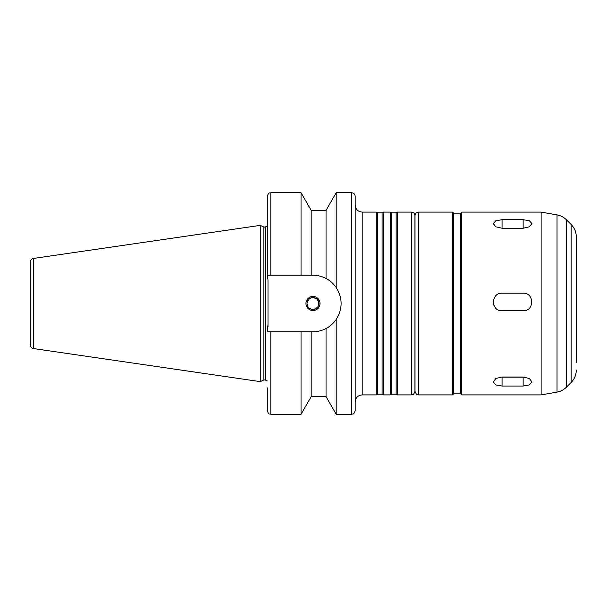 <?xml version="1.0" encoding="UTF-8"?>
<svg xmlns="http://www.w3.org/2000/svg" width="607" height="607" viewBox="0 0 607 607"><rect width="100%" height="100%" fill="white"/><g stroke="black" fill="none" stroke-linecap="round" stroke-linejoin="round"><path stroke-width="0.91" d="M502.05 219.696L523.143 219.696L529.357 220.766L531.929 223.596L529.357 226.798L523.143 228.232L502.05 228.232L495.836 226.798L493.263 223.596L495.836 220.766L502.05 219.696L502.05 228.232M502.05 377L523.143 377L529.357 378.51L531.929 381.886L529.357 384.906L523.143 386.044L502.05 386.044L495.836 384.906L493.263 381.886L495.836 378.51L502.05 377M500.464 377.091A8.786 4.393 180 0 0 502.05 377.159L523.143 377.159A8.786 4.393 180 0 0 524.729 377.091M502.05 293.204L523.143 293.204C534.479 292.657 534.486 311.315 523.143 310.776L502.05 310.776C490.706 311.315 490.722 292.657 502.05 293.204M493.263 301.99A8.786 8.786 0 0 0 495.836 308.204M312.992 309.479C318.865 307.924 320.276 304.524 317.218 299.274C311.968 296.216 308.568 297.627 307.013 303.5A5.979 5.979 0 0 0 315.981 308.675A5.979 5.979 0 0 0 315.981 298.325A5.979 5.979 0 0 0 307.013 303.5C307.37 307.127 309.365 309.122 312.992 309.479M320.026 303.5A7.034 7.034 0 0 1 312.992 310.534A7.034 7.034 0 0 1 305.958 303.5A7.034 7.034 0 0 1 312.992 296.466A7.034 7.034 0 0 1 320.026 303.5M311.186 210.341L301.042 192.76L301.042 275.199L311.186 275.199L311.186 210.341L326.042 210.341L336.195 192.76L351.658 192.76C353.798 192.973 354.966 194.141 355.178 196.281L355.178 410.719C353.486 415.537 352.69 413.564 351.658 414.24L351.658 192.76M336.195 192.76L336.195 287.551C342.743 298.181 342.743 308.819 336.195 319.449L336.195 414.24L351.658 414.24M326.042 210.341L326.042 278.484C329.54 280.13 332.924 283.15 336.195 287.551A28.301 28.301 0 0 0 326.042 278.484C321.801 276.299 317.393 275.199 312.817 275.199L311.186 275.199M270.805 275.199L270.805 192.76C269.751 193.436 268.947 191.486 267.292 196.281L267.292 275.199L301.042 275.199M267.292 219.127L267.292 275.199L267.99 279.964L267.99 327.036L267.99 282.407M311.186 331.801L311.186 396.659L326.042 396.659L326.042 328.516A28.301 28.301 0 0 0 336.195 319.449C332.924 323.85 329.54 326.87 326.042 328.516C321.801 330.701 317.393 331.801 312.817 331.801L267.292 331.801L267.99 324.593M355.178 205.067C355.596 209.339 357.94 211.684 362.204 212.101L376.272 212.101L376.272 394.899L362.204 394.899C357.94 395.316 355.596 397.661 355.178 401.933M376.272 212.101L377.486 212.799L377.486 394.201L376.272 394.899M377.486 212.799L382.084 212.799L382.084 394.201L383.298 394.899L390.331 394.899L390.331 212.101L383.298 212.101L383.298 394.899M382.084 212.799L383.298 212.101M390.331 212.101L391.553 212.799L391.553 394.201L390.331 394.899M391.553 212.799L396.143 212.799L396.143 394.201L397.365 394.899L411.425 394.899C412.707 393.89 412.897 396.712 414.938 391.386L414.938 215.614C414.733 213.482 413.557 212.306 411.425 212.101L411.425 394.899M396.143 212.799L397.365 212.101L397.365 394.899M397.365 212.101L411.425 212.101M452.556 212.101L418.527 212.101C416.387 212.306 415.218 213.482 415.013 215.614L415.013 391.386C417.441 397.008 417.396 393.852 418.527 394.899L452.556 394.899L453.611 393.844L453.611 213.156L452.556 212.101L452.556 394.899M453.611 213.854L460.637 213.854M461.692 212.101L460.637 213.156L460.637 393.844L461.692 394.899L541.141 394.899L541.141 212.101L461.692 212.101L461.692 394.899M576.301 267.292L576.301 236.958C576.225 232.132 574.51 227.989 571.149 224.529L566.399 219.78C563.774 217.192 560.656 215.568 557.029 214.901L541.141 212.101M576.301 236.958L576.301 339.708M576.301 244.712L576.301 362.288M33.355 258.461C31.496 258.878 30.494 260.039 30.35 261.936L30.35 345.064C30.494 346.961 31.496 348.122 33.355 348.539L260.259 381.628L260.259 225.372L33.355 258.461L33.355 348.539M260.259 225.372L263.84 227.041L263.84 379.959L260.259 381.628M263.84 227.041L265.183 227.041L265.183 379.959L267.292 380.915M267.292 226.085L265.183 227.041M270.805 331.801L270.805 414.24C269.751 413.564 268.947 415.514 267.292 410.719L267.292 387.873M301.042 331.801L301.042 414.24L270.805 414.24M523.143 228.232L523.143 219.696M523.143 377.159L523.143 386.044M502.05 377.159L502.05 386.044M362.204 212.101L362.204 394.899M418.527 212.101L418.527 394.899M557.029 214.901L557.029 392.099L541.141 394.899M566.399 219.78L566.399 387.22C563.774 389.808 560.656 391.432 557.029 392.099M571.149 224.529L571.149 382.471L566.399 387.22M270.805 192.76L301.042 192.76M377.486 394.201L382.084 394.201M391.553 394.201L396.143 394.201M453.611 393.146L460.637 393.146M571.149 382.471C574.51 379.011 576.225 374.868 576.301 370.042M263.84 379.959L265.183 379.959M311.186 396.659L301.042 414.24M326.042 396.659L336.195 414.24"/></g></svg>
